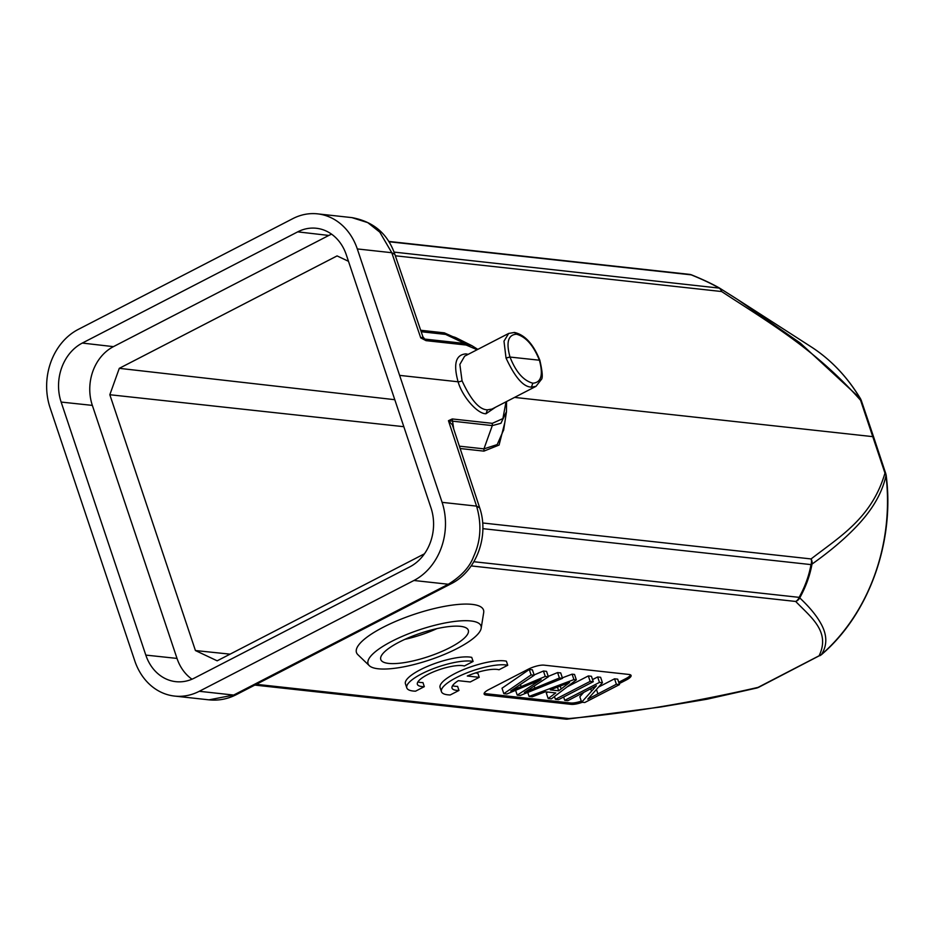 <?xml version="1.0" encoding="UTF-8"?>
<svg xmlns="http://www.w3.org/2000/svg" width="933" height="933" viewBox="0 0 933 933"><rect width="100%" height="100%" fill="white"/><g stroke="black" fill="none" stroke-linecap="round" stroke-linejoin="round"><path stroke-width="1.4" d="M582.355 702.269A11.907 3.184 -18.5 0 1 571.148 704.357L486.163 695.05A11.907 3.184 -18.5 0 1 484.134 694.047A11.907 3.184 -18.5 0 1 488.88 689.545L528.253 669.218A11.907 3.184 -18.5 0 1 544.056 665.147L629.052 674.466A11.907 3.184 -18.5 0 1 631.081 675.469A11.907 3.184 -18.5 0 1 626.323 679.959L619.185 683.644M369.316 665.684L357.864 654.674A66.989 17.902 -18.5 0 1 393.901 622.159A66.989 17.902 -18.5 0 1 472.098 604.374A66.989 17.902 -18.5 0 1 483.691 612.573L481.171 628.259A59.549 15.908 -18.5 0 1 440.341 656.062A59.549 15.908 -18.5 0 1 378.227 668.786A59.549 15.908 -18.5 0 1 369.316 665.684A59.549 15.908 -18.5 0 1 401.353 636.773A59.549 15.908 -18.5 0 1 470.862 620.958A59.549 15.908 -18.5 0 1 481.171 628.259M256.342 684.321L568.885 718.55C626.568 713.442 689.615 703.05 758.051 687.388L758.611 687.306M758.739 687.271L819.046 655.899C830.906 631.513 810.567 616.993 795.697 601.458A7.441 7.091 -48.2 0 0 799.744 597.901C809.214 606.8 816.153 615.127 820.527 622.906C827.233 634.487 827.536 645.053 821.437 654.581L821.868 654.208M424.317 686.653A26.054 6.963 -18.5 0 1 417.389 684.344A26.054 6.963 -18.5 0 1 435.396 671.095A26.054 6.963 -18.5 0 1 464.342 665.987L473.113 661.462L471.736 657.38A37.215 9.948 161.5 0 0 430.358 665.206A37.215 9.948 161.5 0 0 405.435 683.807L406.8 687.889A37.215 9.948 161.5 0 0 415.558 691.178L424.317 686.653L422.952 682.571A26.054 6.963 -18.5 0 1 417.914 681.895M479.224 677.323L467.305 676.017A26.054 6.963 -18.5 0 1 498.992 669.777L507.75 665.264A37.215 9.948 161.5 0 0 466.372 673.078A37.215 9.948 161.5 0 0 441.449 691.68A37.215 9.948 161.5 0 0 450.207 694.968L458.966 690.455A26.054 6.963 -18.5 0 1 452.039 688.134A26.054 6.963 -18.5 0 1 458.301 680.67L470.232 681.976L479.224 677.323L477.859 673.253L475.422 672.985M458.966 690.455L457.602 686.373A26.054 6.963 -18.5 0 1 452.563 685.697M507.75 665.264L506.386 661.182A37.215 9.948 161.5 0 0 465.007 668.996A37.215 9.948 161.5 0 0 440.084 687.598L441.449 691.68M459.386 446.172L483.947 448.866L497.196 444.586L503.668 429.903M504.788 422.672L499.073 445.053L483.9 451.129L460.156 448.528M420.678 330.259L444.33 332.859L462.558 341.023M455.117 337.349L445.647 334.422L421.18 331.74M422.917 336.836L394.811 254.196C387.708 233.74 373.422 221.553 351.939 217.622L367.754 222.625L379.789 232.154L391.778 252.715L357.304 248.936A59.549 49.647 -83.7 0 0 317.535 213.855A59.549 49.647 -83.7 0 0 292.845 218.625L78.209 329.442A59.549 49.647 -83.7 0 0 50.02 407.581L134.819 660.984A59.549 49.647 -83.7 0 0 174.588 696.076A59.549 49.647 -83.7 0 0 199.277 691.295L233.67 695.062L209.004 699.843C218.544 700.811 227.687 699.074 236.399 694.607L451.036 583.801C476.6 571.194 489.417 535.717 479.62 507.657L452.342 424.795L448.446 420.701L452.272 418.952L492.332 423.337L502.899 418.59L506.013 401.82M506.456 411.698L500.928 423.29L492.297 425.6L448.446 420.701L476.565 506.118C485.16 535.25 474.524 553.817 473.334 557.258C469.416 567.369 461.065 576.361 448.306 584.245L413.925 580.489A59.549 49.647 -83.7 0 0 442.102 502.351L476.565 506.118L479.41 507.715M452.225 418.964L453.718 428.947M477.136 349.723L466.127 345.035L426.066 340.65L420.748 337.909L422.952 337.023M422.882 336.72L424.748 339.087L464.809 343.472L472.016 345.746L477.813 349.374M394.601 254.254L391.778 252.715L420.748 337.909L424.748 339.087M426.031 340.673L424.725 339.134M514.445 332.486L516.45 334.201C508.112 334.784 505.966 342.376 509.989 356.989L506.024 357.98L503.983 341.163L508.683 333.443L464.657 356.161L459.852 364.43L462.045 380.781C470.955 400.094 479.41 409.774 487.411 409.832L486 413.739C477.544 414.1 462.208 396.537 458.103 381.795L458.091 381.784C453.158 363.905 455.782 354.61 465.975 353.899L468.179 354.342M539.426 360.278L539.904 360.546C542.481 371.894 542.924 378.25 541.268 379.603L535.997 386.344L531.425 387.102C523.425 387.043 514.969 377.364 506.059 358.074L510.013 357.059C515.844 371.952 523.448 380.664 532.836 383.195C541.198 382.612 543.391 374.973 539.426 360.278L539.88 360.488M719.879 288.297L737.63 299.528L800.327 343.087L860.366 398.543M860.168 398.263L860.634 400.292M861.299 400.665L860.599 400.315C815.325 349.14 767.474 321.617 721.617 291.528L395.347 255.794M394.053 252.097L719.67 288.157A7.441 5.05 122 0 1 721.617 291.528A7.441 6.204 96.3 0 0 718.328 287.609C711.284 283.585 702.246 279.329 691.213 274.85L388.933 241.74M821.716 654.43C868.845 614.229 894.794 542.225 886.233 475.783L885.988 475.597C881.195 497.347 868.087 514.631 854.64 528.405C843.245 540.114 829.029 552.021 812.002 564.103C809.914 575.649 805.82 586.904 799.744 597.901L799.126 597.353C805.027 586.729 808.993 575.813 810.999 564.605L812.002 564.103A7.441 6.496 55.2 0 0 811.092 558.937C839.537 536.837 871.819 518.13 884.962 473.101L885.674 473.498M884.997 473.089L886.035 475.585M758.051 687.388L821.437 654.581A183.02 152.58 -83.7 0 0 885.988 475.597M758.062 687.423L756.873 688.006M254.849 685.09L565.795 719.145A7.441 6.204 96.3 0 0 568.885 718.55A7.441 4.467 83.5 0 1 567.532 719.133M487.411 409.832L491.959 409.074L535.985 386.344M145.805 655.094L177.013 658.418L92.344 405.389L61.135 402.065A44.854 37.402 96.3 0 1 82.314 343.064L297.709 231.862A44.854 37.402 96.3 0 1 316.509 228.282A44.854 37.402 96.3 0 1 346.318 254.837L430.988 507.867A44.854 37.402 96.3 0 1 409.809 566.867L194.414 678.069A44.854 37.402 96.3 0 1 176.01 681.685A44.854 37.402 96.3 0 1 145.805 655.094L61.135 402.065M331.577 234.171A44.656 37.227 -83.7 0 0 328.824 235.443L297.709 231.862M82.314 343.064L113.429 346.644L328.824 235.443M113.429 346.644A44.656 37.227 -83.7 0 0 92.344 405.389M177.013 658.418A44.656 37.227 -83.7 0 0 191.988 679.201M424.445 553.805L217.167 660.821L195.429 650.546L109.826 394.729L119.296 368.337L337.07 255.91L348.487 261.31M199.277 691.295L413.925 580.489M357.304 248.936L442.102 502.351M119.296 368.337L394.787 399.697M109.826 394.729L403.826 426.696M195.429 650.546L230.078 654.15M618.731 682.28L625.868 678.594A11.907 3.184 161.5 0 0 630.556 674.886M484.192 693.266A11.907 3.184 161.5 0 0 485.708 693.685L570.693 702.992A11.907 3.184 161.5 0 0 581.294 701.115M399.207 642.102A46.149 12.327 -18.5 0 1 443 627.431A46.149 12.327 -18.5 0 1 468.308 630.23A46.149 12.327 -18.5 0 1 449.881 647.654A46.149 12.327 -18.5 0 1 406.088 662.325A46.149 12.327 -18.5 0 1 380.781 659.514A46.149 12.327 -18.5 0 1 399.207 642.102M503.82 693.662L502.001 688.227L529.279 669.474L532.393 669.812L534.212 675.247L510.748 690.968L545.269 676.46L548.371 676.798L524.369 692.461L559.415 678.011L562.529 678.349L520.252 695.47L517.22 695.132L541.105 679.597L506.864 694L503.82 693.662L531.11 674.909L534.212 675.247M534.108 674.944L543.438 671.025L546.551 671.363L548.371 676.798M548.242 676.413L557.596 672.576L560.71 672.915L562.529 678.349M562.354 677.825L572.104 674.162L574.518 674.431L576.337 679.865L551.38 698.875L548.161 698.525L555.776 692.927L545.327 691.785L532.276 696.776L529.081 696.426L573.923 679.597L576.337 679.865M548.161 698.525L546.341 693.079L547.741 692.041M592.548 679.597L597.656 676.961L600.619 677.288L602.438 682.723L599.476 682.396L564.733 700.333L563.625 697.021M598.648 687.026L614.555 678.804L617.681 679.154L619.5 684.589L584.758 702.526L581.656 702.187L596.432 685.767L567.835 700.671L564.733 700.333M581.656 702.187L579.836 696.753L583.568 692.554M567.124 686.886L588.326 675.935L591.44 676.273L593.26 681.72L558.517 699.657L555.415 699.318L590.146 681.382L593.26 681.72M404.875 639.362A46.149 12.327 161.5 0 0 436.924 628.632M588.326 675.935L590.146 681.382M554.47 696.519L555.415 699.318M597.656 676.961L599.476 682.396M602.438 682.723L587.79 699.155L616.375 684.251L619.5 684.589M614.555 678.804L616.375 684.251M527.751 692.426L529.081 696.426M572.104 674.162L573.923 679.597M515.611 690.327L517.22 695.132M529.279 669.474L531.11 674.909M520.439 684.519L521.139 686.606M543.438 671.025L545.269 676.46M557.596 672.576L559.415 678.011M561.165 688.962L569.573 682.49L550.307 689.872L558.68 690.793L561.165 688.962L560.197 686.082M557.456 687.131L558.68 690.793M473.113 661.462A37.215 9.948 161.5 0 0 431.722 669.288A37.215 9.948 161.5 0 0 406.8 687.889M473.859 561.724L799.126 597.353A7.441 6.204 96.3 0 1 795.697 601.458L471.177 565.911M492.332 423.337L492.297 425.6L483.947 448.866L483.9 451.129M444.33 332.859L445.647 334.422L464.809 343.472L466.127 345.035M400.07 375.428L458.091 381.784A2.974 0.793 161.7 0 0 462.057 380.781M466.838 355.041L465.975 353.899M516.45 334.201C525.827 336.72 533.478 345.385 539.402 360.208L510.013 357.059M531.425 387.102L532.836 383.195M236.329 694.525L233.658 695.062L448.306 584.256L450.977 583.72M691.47 274.85A7.441 7.441 0 0 0 689.545 274.372A7.441 6.204 96.3 0 1 691.213 274.85M482.653 522.97L811.092 558.937A7.441 6.204 96.3 0 1 810.999 564.605L482.851 528.661M884.962 473.101L860.599 400.315M514.561 397.411L872.891 436.656A4.467 1.213 -18.1 0 1 873.65 437.041L861.369 400.689M860.121 398.298A183.02 152.58 -83.7 0 0 811.162 346.843C830.918 359.648 847.327 376.885 860.378 398.531M625.868 678.594L626.323 679.959M570.693 702.992L571.148 704.357M485.708 693.685L486.163 695.05M596.455 689.51L597.89 693.79M590.729 688.834L591.499 691.143M533.676 682.758L534.108 684.052M534.201 686.035L534.889 688.087M495.516 407.243L486 413.739M506.549 401.552L506.479 411.71M539.915 360.453C533.454 344.195 524.976 334.854 514.456 332.451L508.683 333.443M208.992 699.843L174.588 696.076M317.535 213.855L351.928 217.622M861.346 400.549L860.459 398.613M719.763 288.215L735.67 298.257M719.728 288.192A7.441 7.441 0 0 0 719.495 288.052C712.112 283.83 702.771 279.433 691.528 274.873M388.734 241.425L689.545 274.372M886.257 475.702L885.779 473.591M821.635 654.546L819.909 655.712M758.576 687.376L756.628 688.099M567.451 719.121L660.692 707.004L707.004 699.214L756.885 687.994M565.795 719.145A7.441 7.441 0 0 0 567.626 719.121M885.72 473.486L873.65 437.041M472.028 345.746L455.724 337.594M811.162 346.843L737.63 299.528M506.409 412.246L503.61 430.288"/></g></svg>

